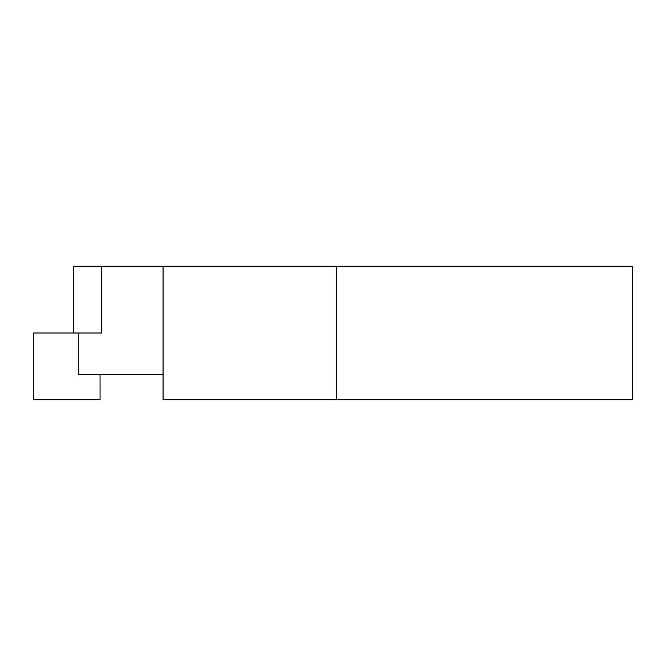 <?xml version="1.0" encoding="UTF-8"?>
<svg xmlns="http://www.w3.org/2000/svg" width="666" height="666" viewBox="0 0 666 666"><rect width="100%" height="100%" fill="white"/><g stroke="black" fill="none" stroke-linecap="round" stroke-linejoin="round"><path stroke-width="1" d="M336.638 399.758L163.062 399.758L163.062 266.242L632.7 266.242L632.7 399.758L336.638 399.758L336.638 266.242M73.784 333L73.784 266.242L101.74 266.242L101.74 333L33.3 333L33.3 399.758L100.058 399.758L100.058 374.725M101.74 266.242L163.062 266.242M78.255 333L78.255 374.725L163.062 374.725"/></g></svg>

